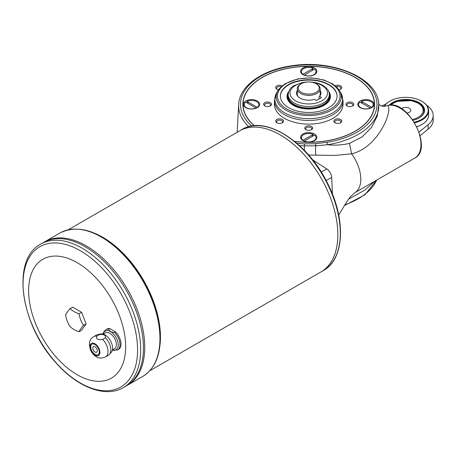 <?xml version="1.0" encoding="UTF-8"?>
<svg xmlns="http://www.w3.org/2000/svg" width="456" height="456" viewBox="0 0 456 456"><rect width="100%" height="100%" fill="white"/><g stroke="black" fill="none" stroke-linecap="round" stroke-linejoin="round"><path stroke-width="0.68" d="M419.041 132.075L428.127 124.699A27.445 15.846 0 0 0 433.2 115.522L433.2 120.002A27.445 15.846 0 0 1 428.127 129.179L420.118 135.683M416.812 126.705A22.868 13.207 0 0 0 421.925 124.482A22.868 13.207 0 0 0 428.629 115.146L428.629 110.665A22.868 13.207 180 0 1 414.703 122.818M416.841 126.768A22.412 12.939 0 0 0 421.606 124.67L421.606 124.67A22.412 12.939 0 0 0 421.766 124.573M385.713 104.304L381.587 105.997M421.766 101.232A22.868 13.207 180 0 1 421.925 101.329L421.925 101.329A22.868 13.207 180 0 1 428.629 110.665M384.146 106.345A22.868 13.207 180 0 1 389.584 101.329A22.868 13.207 180 0 1 389.749 101.232M388.176 105.41L387.988 105.427C408 99.06 433.69 148.935 414.8 158.072A29.731 17.168 -120 0 0 416.02 125.981A29.731 17.168 -120 0 0 387.822 105.49L385.736 106.043L387.822 105.49C392.867 111.258 377.842 147.801 351.604 153.826L335.177 155.422L308.644 155.034M314.48 134.001A8.14 4.702 0 0 0 302.966 134.001A8.14 4.702 0 0 0 302.966 140.647A8.14 4.702 0 0 0 314.48 140.647L314.48 140.647A8.14 4.702 0 0 0 314.48 134.001M248.748 126.688A70.093 40.47 180 0 1 238.665 104.492C239.297 85.945 262.439 69.728 292.022 65.744C333.091 59.103 378.554 78.529 378.782 104.492A70.093 40.47 180 0 1 327.402 144.746L315.757 145.777L304.38 145.886A8.111 0.57 -89.9 0 1 304.374 150.377M296.913 143.315A68.765 39.7 0 0 0 304.505 143.879L304.38 145.886L299.501 145.618M255.953 108.203L257.326 107.428A7.319 4.224 0 0 0 258.865 104.834A7.319 4.224 0 0 0 258.865 104.76M244.228 104.76A7.319 4.224 0 0 0 244.228 104.834A7.319 4.224 0 0 0 246.371 107.827A7.319 4.224 0 0 0 248.332 108.631M254.761 108.631A7.319 4.224 0 0 0 255.77 108.289A7.319 4.224 0 0 0 256.033 108.175L256.033 108.026A7.319 4.224 180 0 1 248.326 108.482A7.319 4.224 180 0 1 244.228 104.686A7.319 4.224 180 0 1 245.767 102.098L256.033 108.026M257.326 107.428L247.055 101.352L248.429 103.86M255.73 108.346L256.033 108.175M280.366 96.284A28.357 16.376 180 0 1 298.019 81.31A28.357 16.376 180 0 1 328.776 84.896A28.357 16.376 180 0 1 337.081 96.284M328.73 91.582A21.728 12.546 180 0 1 330.452 96.472A21.728 12.546 180 0 1 308.723 109.012A21.728 12.546 180 0 1 286.995 96.472A21.728 12.546 180 0 1 288.716 91.582M374.957 181.078L364.908 190.021L349.456 198.696L349.41 197.95M414.8 158.072L354.637 192.808A29.731 17.168 -120 0 0 356.37 191.543C359.026 189.075 360.491 185.398 360.764 180.519A29.737 17.168 -120 0 0 360.781 178.233C360.576 173.075 359.174 167.717 356.569 162.159A29.731 17.168 -120 0 0 352.682 155.348L351.604 153.826L349.456 143.361L362.224 136.84L371.663 127.201L377.277 116.041L378.782 104.492M304.505 143.879L315.518 143.691L315.757 145.777C315.472 149.659 315.512 152.714 315.877 154.943M433.2 115.522A27.445 15.846 0 0 0 426.571 105.194M384.425 106.316A22.412 12.939 180 0 1 389.908 101.141A22.412 12.939 180 0 1 421.606 101.141L421.925 101.329L421.606 101.141A22.412 12.939 180 0 1 414.35 122.242M424.029 110.512A18.343 10.591 180 0 1 424.086 111.036M424.051 111.224A18.297 10.562 180 0 1 424.051 111.412L423.225 107.747L421.754 105.684L418.944 103.415L411.392 100.611L397.125 101.363L392.485 103.461L390.325 105.114M401.542 108.705A5.033 2.907 180 0 1 402.198 108.237A5.033 2.907 180 0 1 407.681 107.605A5.033 2.907 180 0 1 410.788 110.289A5.033 2.907 180 0 1 407.048 113.099M418.887 118.058A18.343 10.591 0 0 0 424.097 110.665A18.343 10.591 0 0 0 410.742 100.474A18.343 10.591 0 0 0 390.125 105.119M304.534 75.337L304.237 75.166A7.319 4.224 0 0 0 305.509 75.622M311.938 75.622A7.319 4.224 0 0 0 313.899 74.812A7.319 4.224 0 0 0 316.042 71.826A7.319 4.224 0 0 0 316.042 71.752M301.405 71.752A7.319 4.224 0 0 0 301.405 71.826A7.319 4.224 0 0 0 302.744 74.265A7.319 4.224 0 0 0 302.944 74.419L302.944 74.265A7.319 4.224 180 0 1 301.405 71.677A7.319 4.224 180 0 1 305.503 67.881A7.319 4.224 180 0 1 313.209 68.337L311.836 70.851M304.312 75.194L302.944 74.419M349.456 198.696L348.441 199.255M314.48 67.978A8.14 4.702 0 0 0 302.966 67.978A8.14 4.702 0 0 0 302.966 74.624A8.14 4.702 0 0 0 314.48 74.624L314.48 74.624A8.14 4.702 0 0 0 314.48 67.978M328.776 107.673A28.357 16.376 0 0 0 337.081 96.096A28.357 16.376 0 0 0 308.723 79.726A28.357 16.376 0 0 0 280.36 96.096A28.357 16.376 0 0 0 297.871 111.224A28.357 16.376 0 0 0 328.776 107.673M282.218 85.791A3.956 2.286 0 0 0 276.724 85.945A3.956 2.286 0 0 0 276.815 89.119A3.956 2.286 0 0 0 278.548 89.707M281.141 86.737A3.038 1.756 0 0 0 278.097 86.731A3.038 1.756 0 0 0 276.57 88.253A3.038 1.756 0 0 0 277.18 89.308M349.456 143.361C342.627 145.059 335.274 145.521 327.402 144.746L326.918 142.3A68.263 39.41 0 0 0 372.261 89.9A68.263 39.41 0 0 0 277.259 69.335A68.263 39.41 0 0 0 251.758 126.033M355.235 77.537A65.869 38.03 180 0 1 355.298 77.571L355.298 77.571A65.869 38.03 180 0 1 374.593 104.39M242.854 104.39A65.869 38.03 180 0 1 262.149 77.571A65.869 38.03 180 0 1 262.211 77.537M294.553 141.343A65.687 37.922 0 0 0 355.167 131.129A65.687 37.922 0 0 0 355.167 77.497L355.167 77.497A65.687 37.922 0 0 0 262.274 77.497A65.687 37.922 0 0 0 254.476 125.702M304.237 75.166L314.503 69.084A7.319 4.224 180 0 1 316.042 71.677A7.319 4.224 180 0 1 311.944 75.474A7.319 4.224 180 0 1 304.237 75.012M302.944 74.265L313.209 68.337M301.405 137.775A7.319 4.224 -0 0 0 301.405 137.849A7.319 4.224 -0 0 0 302.944 140.437L304.312 141.212M302.944 140.437L302.944 140.288A7.319 4.224 180 0 1 301.405 137.701A7.319 4.224 180 0 1 305.503 133.904A7.319 4.224 180 0 1 313.209 134.36L311.836 136.868M304.534 141.354L304.237 141.183A7.319 4.224 -0 0 0 305.509 141.645M311.938 141.645A7.319 4.224 -0 0 0 313.899 140.836A7.319 4.224 -0 0 0 316.042 137.849A7.319 4.224 -0 0 0 316.042 137.775M313.209 134.36L302.944 140.288M304.237 141.035L314.503 135.107A7.319 4.224 180 0 1 316.042 137.701A7.319 4.224 180 0 1 311.944 141.491A7.319 4.224 180 0 1 304.237 141.035L304.237 141.183M360.12 102.098L370.386 108.026A7.319 4.224 180 0 1 362.68 108.482A7.319 4.224 180 0 1 358.581 104.686A7.319 4.224 180 0 1 360.12 102.098M329.762 96.096L329.762 96.843A21.039 12.147 180 0 1 308.723 108.99A21.039 12.147 180 0 1 287.679 96.843L287.679 96.096A21.039 12.147 0 0 0 308.723 108.243A21.039 12.147 0 0 0 329.762 96.096A21.039 12.147 0 0 0 329.203 93.309M328.975 92.3A21.728 12.546 180 0 1 330.446 96.655M286.995 96.655A21.728 12.546 180 0 1 288.471 92.3M370.306 108.203L371.68 107.428A7.319 4.224 0 0 0 373.219 104.834A7.319 4.224 0 0 0 373.219 104.76M362.782 103.86L361.414 101.352A7.319 4.224 180 0 1 369.121 100.89A7.319 4.224 180 0 1 373.219 104.686A7.319 4.224 180 0 1 371.68 107.28L371.68 107.428M264.759 105.929A3.956 2.286 0 0 0 270.351 105.929L270.351 105.929A3.956 2.286 0 0 0 270.351 102.697A3.956 2.286 0 0 0 264.759 102.697A3.956 2.286 0 0 0 264.759 105.929L264.759 105.929M269.986 106.117A3.038 1.756 0 0 0 270.596 105.062A3.038 1.756 0 0 0 267.552 103.307A3.038 1.756 0 0 0 264.514 105.062A3.038 1.756 0 0 0 265.124 106.117M371.657 100.993A8.14 4.702 0 0 0 360.143 100.993A8.14 4.702 0 0 0 360.143 107.639A8.14 4.702 0 0 0 371.657 107.639L371.657 107.639A8.14 4.702 0 0 0 371.657 100.993M282.042 122.92A3.038 1.756 0 0 0 282.652 121.866A3.038 1.756 0 0 0 279.613 120.11A3.038 1.756 0 0 0 276.57 121.866A3.038 1.756 0 0 0 277.18 122.92M311.152 129.886A3.038 1.756 0 0 0 311.762 128.831A3.038 1.756 0 0 0 308.723 127.076A3.038 1.756 0 0 0 305.68 128.831A3.038 1.756 0 0 0 306.289 129.886M257.304 100.993A8.14 4.702 0 0 0 245.79 100.993A8.14 4.702 0 0 0 245.79 107.639A8.14 4.702 0 0 0 257.304 107.639L257.304 107.639A8.14 4.702 0 0 0 257.304 100.993M361.414 101.352L371.68 107.28M369.115 108.631A7.319 4.224 0 0 0 370.386 108.175L370.386 108.026M370.386 108.175L370.084 108.346M358.581 104.76A7.319 4.224 0 0 0 358.581 104.834A7.319 4.224 0 0 0 360.724 107.827A7.319 4.224 0 0 0 362.685 108.631M247.055 101.352A7.319 4.224 180 0 1 254.761 100.89A7.319 4.224 180 0 1 258.865 104.686A7.319 4.224 180 0 1 257.326 107.28M254.277 125.713A65.869 38.03 180 0 1 242.854 104.316A65.869 38.03 180 0 1 262.149 77.423A65.869 38.03 180 0 1 355.298 77.423A65.869 38.03 180 0 1 374.593 104.316A65.869 38.03 180 0 1 294.707 141.474M352.687 105.929L352.687 105.929A3.956 2.286 0 0 0 352.687 102.697A3.956 2.286 0 0 0 347.096 102.697A3.956 2.286 0 0 0 347.096 105.929A3.956 2.286 0 0 0 352.687 105.929M352.323 106.117A3.038 1.756 0 0 0 352.933 105.062A3.038 1.756 0 0 0 349.889 103.307A3.038 1.756 0 0 0 346.851 105.062A3.038 1.756 0 0 0 347.461 106.117M389.139 105.211A18.799 10.853 180 0 1 419.047 102.617A18.799 10.853 180 0 1 419.047 117.967A18.799 10.853 180 0 1 413.079 120.287M276.815 122.732A3.956 2.286 0 0 0 282.412 122.732L282.412 122.732A3.956 2.286 0 0 0 282.412 119.506A3.956 2.286 0 0 0 276.815 119.506A3.956 2.286 0 0 0 276.815 122.732L276.815 122.732M340.262 89.308A3.038 1.756 0 0 0 340.871 88.253A3.038 1.756 0 0 0 339.349 86.731A3.038 1.756 0 0 0 336.306 86.737M126.301 385.907A82.792 47.8 -120 0 0 126.301 385.901A82.792 47.8 -120 0 0 143.452 348.002A82.792 47.8 -120 0 0 107.308 264.685A82.792 47.8 -120 0 0 43.514 242.501A82.792 47.8 -120 0 0 43.508 242.506L59.998 232.982A82.792 47.8 60 0 1 123.798 255.166A82.792 47.8 60 0 1 159.942 338.483A82.792 47.8 60 0 1 142.791 376.382L127.589 385.16A82.792 47.8 -120 0 0 144.74 347.261A82.792 47.8 -120 0 0 108.596 263.938A82.792 47.8 -120 0 0 44.796 241.76A82.792 47.8 -120 0 1 108.591 263.944A82.792 47.8 -120 0 1 144.729 347.261A82.781 47.794 -120 0 0 144.729 347.255A82.781 47.794 -120 0 0 86.19 245.864M143.446 348.008A82.792 47.8 -120 0 0 107.302 264.685A82.792 47.8 -120 0 0 43.502 242.506L40.749 244.097A82.792 47.8 60 0 1 104.549 266.275A82.792 47.8 60 0 1 140.687 349.598A82.792 47.8 60 0 1 123.542 387.497L126.295 385.907A82.792 47.8 -120 0 0 143.446 348.008L143.446 348.002A82.781 47.794 -120 0 0 84.907 246.61M126.301 385.901L127.583 385.166A82.792 47.8 -120 0 0 144.729 347.261M91.93 344.155A6.127 3.54 -120 0 0 91.992 351.194A6.127 3.54 -120 0 0 98.057 354.768M97.322 350.732A3.203 1.847 -120 0 0 95.925 347.512A3.203 1.847 -120 0 0 93.457 346.651A3.203 1.847 -120 0 0 93.457 350.35A3.203 1.847 -120 0 0 96.655 352.197A3.203 1.847 -120 0 0 97.322 350.732M93.457 346.651A3.203 1.847 -120 0 0 93.463 350.345A3.203 1.847 -120 0 0 96.661 352.197M99.26 352.003A6.127 3.54 -120 0 0 96.586 345.836A6.127 3.54 -120 0 0 91.861 344.195A6.127 3.54 -120 0 0 91.861 351.268A6.127 3.54 -120 0 0 97.994 354.808A6.127 3.54 -120 0 0 99.26 352.003M99.659 334.476A11.708 6.76 -120 0 0 97.903 334.51A11.708 6.76 -120 0 0 96.683 334.966L93.896 336.574A11.708 6.76 -120 0 1 96.871 336.089L99.659 334.476C103.996 334.191 105.917 335.302 105.421 337.805L102.634 339.418C97.698 340.039 95.777 338.928 96.871 336.089M109.833 328.605A11.708 6.76 -120 0 0 106.864 329.089L105.855 329.671A11.708 6.76 -120 0 1 108.83 329.186L109.833 328.605L115.596 331.928L114.593 332.51C111.196 332.276 109.275 331.17 108.83 329.186M102.634 339.418A11.708 6.76 -120 0 1 108.032 351.496A11.708 6.76 -120 0 1 105.604 356.86L108.397 355.247A11.708 6.76 -120 0 0 109.4 354.42A11.708 6.76 -120 0 0 110.819 349.889A11.708 6.76 -120 0 0 105.421 337.805M112.347 350.185L117.562 349.952L118.571 349.37A11.708 6.76 -120 0 0 115.596 331.928M99.91 352.374A7.045 4.07 -120 0 0 92.437 343.083A7.045 4.07 -120 0 0 92.437 353.047A7.045 4.07 -120 0 0 99.91 352.374M109.4 354.42L111.275 352.3A10.796 6.23 -120 0 0 112.586 348.116A10.796 6.23 -120 0 0 108.534 337.993A10.796 6.23 -120 0 0 100.679 333.94L97.903 334.51M65.59 315.01A25.154 5.318 -38.8 0 1 70.07 308.632L72.658 307.139L81.618 312.314L86.104 323.863L81.618 330.241L79.031 331.734A25.154 14.524 180 0 1 70.07 326.559A25.154 19.836 -95.1 0 1 65.59 315.01M70.07 308.632A25.154 14.524 0 0 0 79.031 313.808L81.618 312.314M79.031 313.808A25.154 19.836 84.9 0 0 83.516 325.356L86.104 323.863M83.516 325.356A25.154 5.318 141.2 0 0 79.031 331.734M125.656 346.697A68.611 39.615 -120 0 0 52.879 256.169A68.611 39.615 -120 0 0 52.879 353.2A68.611 39.615 -120 0 0 125.656 346.697M337.833 234.658A81.419 47.008 -120 0 0 302.294 152.72A81.419 47.008 -120 0 0 239.548 130.906A81.419 47.008 -120 0 0 239.554 130.906L242.016 129.481A81.419 47.008 60 0 1 304.756 151.295A81.419 47.008 60 0 1 340.296 233.233A81.419 47.008 60 0 1 323.435 270.505L320.978 271.924A81.419 47.008 -120 0 0 337.833 234.658M149.733 370.791L320.967 271.93A81.419 47.008 -120 0 0 320.978 271.924A81.419 47.008 -120 0 0 337.839 234.652L337.833 234.652A81.413 47.002 -120 0 0 280.263 134.942M337.839 234.652A81.419 47.008 -120 0 0 302.299 152.714A81.419 47.008 -120 0 0 239.554 130.9L68.314 229.767M112.393 349.98L114.49 348.772A9.149 5.284 -120 0 0 116.388 344.582A9.149 5.284 -120 0 0 112.393 335.377A9.149 5.284 -120 0 0 105.342 332.926L103.244 334.134M288.243 93.309A21.039 12.147 0 0 0 287.679 96.096M329.306 94.603L329.306 96.096A20.583 11.884 180 0 1 316.601 107.074A20.583 11.884 180 0 1 294.166 104.498A20.583 11.884 180 0 1 288.141 96.096L288.141 94.603C288.87 90.043 290.911 87.022 294.257 85.534L302.482 82.53C310.342 81.202 317.273 82.222 323.275 85.585C329.996 90.641 328.901 92.511 329.306 94.603A20.583 11.884 180 0 1 316.601 105.581A20.583 11.884 180 0 1 294.166 103.005A20.583 11.884 180 0 1 288.141 94.603M320.158 90.607A12.226 7.062 180 0 1 319.884 95.994A12.226 7.062 180 0 1 319.559 96.381L321.531 97.516L316.356 100.502L314.383 99.368A12.226 7.062 180 0 1 297.563 95.994A12.226 7.062 180 0 1 297.289 90.607M319.559 96.381L318.972 97.156L318.972 98.992M319.411 96.575A11.434 6.601 0 0 0 320.158 94.232L320.158 88.777A11.434 6.601 180 0 1 313.796 94.694A11.434 6.601 180 0 1 297.289 88.777A11.434 6.601 180 0 1 300.635 84.109L301.285 83.733A10.522 6.076 180 0 1 316.162 83.733A10.522 6.076 180 0 1 316.162 92.323A10.522 6.076 180 0 1 301.285 92.323A10.522 6.076 180 0 1 301.285 83.733L300.635 84.109M297.289 88.777L297.289 94.232A11.434 6.601 0 0 0 297.956 96.461M316.162 83.733L316.806 84.109A11.434 6.601 180 0 1 320.158 88.777M338.899 89.707A3.956 2.286 0 0 0 340.626 89.119L340.626 89.119A3.956 2.286 0 0 0 340.723 85.945A3.956 2.286 0 0 0 335.228 85.791M340.626 122.732L340.626 122.732A3.956 2.286 0 0 0 340.626 119.506A3.956 2.286 0 0 0 335.035 119.506A3.956 2.286 0 0 0 335.035 122.732A3.956 2.286 0 0 0 340.626 122.732M340.262 122.92A3.038 1.756 0 0 0 340.871 121.866A3.038 1.756 0 0 0 337.833 120.11A3.038 1.756 0 0 0 334.789 121.866A3.038 1.756 0 0 0 335.399 122.92M305.925 129.698A3.956 2.286 0 0 0 311.522 129.698L311.522 129.698A3.956 2.286 0 0 0 311.522 126.466A3.956 2.286 0 0 0 305.925 126.466A3.956 2.286 0 0 0 305.925 129.698L305.925 129.698M274.415 100.662L274.415 104.316A34.308 19.807 0 0 0 295.596 122.613A34.308 19.807 0 0 0 332.983 118.321A34.308 19.807 0 0 0 343.026 104.316L343.026 100.662A34.308 19.807 180 0 1 332.983 114.667A34.308 19.807 180 0 1 295.596 118.959A34.308 19.807 180 0 1 274.415 100.662L276.741 92.631A33.875 19.557 0 0 0 290.706 115.647A33.875 19.557 0 0 0 332.675 112.911A33.875 19.557 0 0 0 340.706 92.631L343.026 100.662M428.127 129.179L428.127 124.699M424.023 111.6A18.297 10.562 0 0 0 424.051 111.036M412.549 119.529A17.379 10.038 0 0 0 418.044 117.386A17.379 10.038 0 0 0 416.47 102.389A17.379 10.038 0 0 0 390.877 105.102M338.711 215.044L346.731 201.786L350.117 197.072L354.637 192.808A29.731 17.168 -120 0 0 356.37 191.543M321.246 172.1L326.781 168.902L312.685 159.913M326.781 168.902C329.659 171.011 331.29 173.839 331.677 177.384L326.143 180.582M332.418 194.085L331.677 177.384M344.901 204.772A70.093 40.47 0 0 0 376.645 180.103M315.518 143.691L326.918 142.3M330.856 108.876A31.299 18.069 0 0 0 316.823 78.643A31.299 18.069 0 0 0 278.491 100.776A31.299 18.069 0 0 0 330.856 108.876M331.734 110.027A32.541 18.787 180 0 1 291.418 112.655A32.541 18.787 180 0 1 278 90.55L279.368 88.624L284.977 83.813L297.739 78.894L310.998 77.822L323.868 79.965L332.521 83.841L336.933 87.347L339.446 90.55A32.541 18.787 180 0 1 331.734 110.027M117.562 349.952A11.708 6.76 -120 0 0 119.991 344.593A11.708 6.76 -120 0 0 114.593 332.51M112.375 350.06A10.796 6.23 -120 0 0 118.224 344.867A10.796 6.23 -120 0 0 111.486 332.224A10.796 6.23 -120 0 0 103.17 334.111M159.931 345.682A81.419 47.008 -120 0 0 160.449 337.07A81.419 47.008 -120 0 0 95.156 233.489M137.587 349.912A80.986 46.757 -120 0 0 51.688 243.054A80.986 46.757 -120 0 0 51.688 357.584A80.986 46.757 -120 0 0 137.587 349.912M303.804 82.661A18.753 10.83 0 0 0 295.459 100.765A18.753 10.83 0 0 0 324.946 98.542A18.753 10.83 0 0 0 313.642 82.661M425.796 131.071L422.353 133.87M421.606 124.67L421.925 124.482M247.129 108.266L246.371 107.827M389.908 101.141L389.584 101.329M313.135 75.251L313.899 74.812M376.753 180.04L364.88 194.809L344.428 205.576M238.665 104.492L237.177 132.274M385.736 106.043C381.871 107.388 377.938 103.825 378.554 103.609M313.135 141.274L313.899 140.836M361.483 108.266L360.724 107.827M105.604 356.86C101.084 358.547 96.911 359.624 91.228 351.656C88.15 344.183 89.04 339.156 93.896 336.574M103.033 334.071L103.871 331.694L105.855 329.671M40.749 244.097C10.676 259.578 20.674 325.253 56.322 363.21C77.776 387.446 105.61 398.196 123.542 387.497M59.998 232.982C77.298 224.517 96.986 230.098 119.062 249.728C143.093 271.588 160.711 309.162 160.341 337.924C160.153 356.438 154.305 369.257 142.791 376.382M242.016 129.481C265.073 114.758 307.333 141.713 327.425 183.05C346.161 218.954 344.633 259.196 323.435 270.505M278 90.55L276.741 92.631M339.446 90.55L340.706 92.631"/></g></svg>
